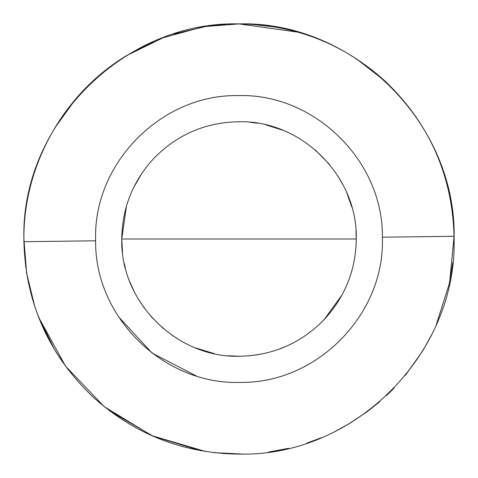 <?xml version="1.0" encoding="UTF-8"?>
<svg xmlns="http://www.w3.org/2000/svg" width="478" height="478" viewBox="0 0 478 478"><rect width="100%" height="100%" fill="white"/><g stroke="black" fill="none" stroke-linecap="round" stroke-linejoin="round"><path stroke-width="0.72" d="M62.487 361.93L54.629 349.794L38.533 316.986M32.845 300.375L27.186 276.445M23.948 243.451L23.9 239C23.279 165.502 63.628 93.461 126.622 55.591L163.076 37.744L202.242 27.067M54.629 128.206L75.482 99.251M114.857 63.341L126.622 55.591L153.922 41.443M209.328 25.955L225.461 24.324M251.201 24.247L275.651 27.043M304.629 34.159L307.276 35.025M394.189 387.945L386.481 395.581M368.108 411.044L348.002 424.434M233.838 454.04L222.581 453.473M201.041 450.724L153.235 436.265L110.054 411.164M452.791 262.673L448.95 285.796M431.556 334.863L423.371 349.794M173.765 34.028L205.994 26.445L239 23.9C353.941 20.936 457.064 124.059 454.1 239C457.022 353.445 354.813 456.299 240.35 454.094C183.946 453.718 134.802 434.639 92.905 396.877C48.672 354.592 25.675 302.873 23.918 241.701L23.9 239C20.978 124.555 123.187 21.701 237.65 23.906C294.054 24.282 343.198 43.361 385.095 81.123C429.328 123.408 452.325 175.127 454.082 236.299L449.595 282.791L436.271 324.753M351.378 422.409L335.616 431.18M320.164 438.201L309.326 442.281M288.581 448.31L268.499 452.069M242.31 454.076L213.863 452.624M205.456 451.471L151.885 435.673L104.192 406.617L65.582 366.256L38.664 317.32M34.757 306.476L26.631 273.171L23.9 239C20.936 124.059 124.059 20.936 239 23.9L298.021 32.157M250.209 122.284L257.385 123.199M265.911 124.878L282.444 130.094M315.343 150.008L329.384 164.307M337.761 175.802L343.264 185.362M346.849 192.987L351.838 207.123M355.961 230.76L356.253 239C355.841 270.022 345.104 296.928 324.054 319.71C300.704 343.533 272.352 355.716 239 356.253L228.335 355.769M122.511 252.372L121.747 239C122.159 207.978 132.896 181.072 153.946 158.29C177.296 134.467 205.648 122.284 239 121.747C301.654 120.133 357.867 176.346 356.253 239L121.747 239L126.419 206.233M133.685 187.46L142.163 172.893M214.395 353.642L195.621 347.936M181.521 341.196L171.955 335.192M163.249 328.5L151.412 316.95M144.428 308.31L137.294 297.34M134.234 291.646L129.855 281.853M125.314 267.698L124.334 263.498M286.155 346.353L277.061 349.902M258.108 354.682L248.584 355.859M354.676 258.15L354.628 258.461M342.069 294.896L324.054 319.71M153.946 158.29C177.296 134.467 205.648 122.284 239 121.747M239 356.253C176.346 357.867 120.133 301.654 121.747 239M356.152 58.603L385.095 81.123C430.051 124.155 453.048 176.776 454.1 239M68.39 369.996L56.171 352.322M47.035 336.046L37.302 313.741M32.325 298.619L28.136 281.482M25.782 267.375L23.9 239M240.35 454.094L239 454.1C183.11 453.389 134.414 434.317 92.905 396.877M422.654 350.983L405.404 375.302M394.308 387.825L388.984 393.185M379.783 401.634L367.229 411.701M342.188 427.732L335.407 431.287M321.043 437.836L306.822 443.13M285.199 449.081L272.066 451.543M196.064 375.822L152.112 353.081L118.508 316.753M95.612 240.804L95.6 239C93.652 162.705 161.791 94.13 238.098 95.6C314.381 93.174 383.38 160.883 382.388 237.196L382.4 239C384.348 315.295 316.209 383.864 239.902 382.4C163.619 384.826 94.62 317.117 95.612 240.804L23.918 241.701M382.388 237.196L454.082 236.299"/></g></svg>
